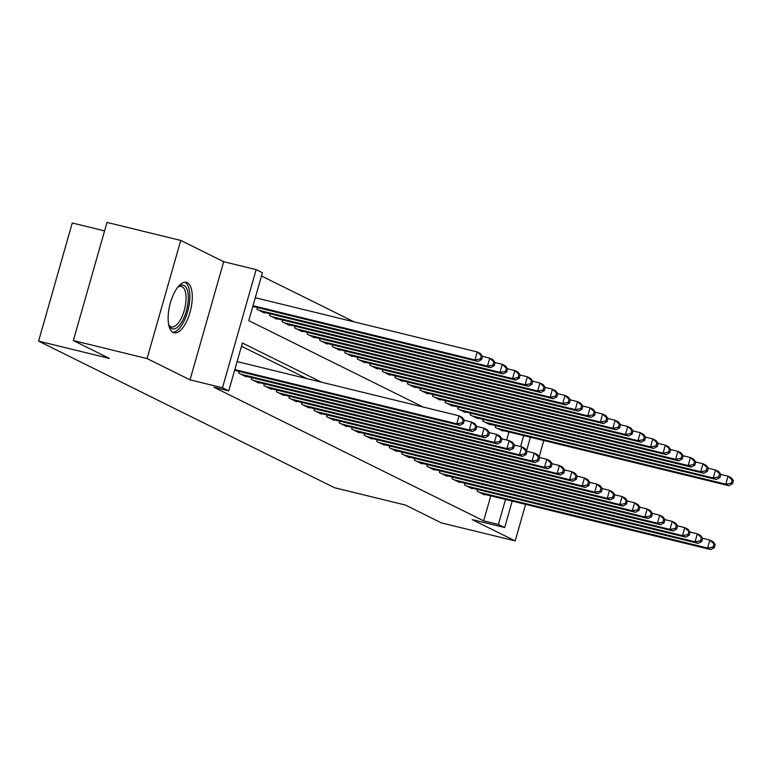 <?xml version="1.0" encoding="UTF-8"?>
<svg xmlns="http://www.w3.org/2000/svg" width="772" height="772" viewBox="0 0 772 772"><rect width="100%" height="100%" fill="white"/><g stroke="black" fill="none" stroke-linecap="round" stroke-linejoin="round"><path stroke-width="1.16" d="M187.306 282.668A25.987 10.702 103.7 0 0 186.38 282.33A25.987 10.702 103.7 0 0 170.11 303.878A25.987 10.702 103.7 0 0 173.121 332.481A25.987 10.702 103.7 0 0 174.047 332.819A25.987 10.702 103.7 0 0 190.308 311.27A25.987 10.702 103.7 0 0 187.306 282.668M104.577 230.876L72.259 222.983L38.6 341.127L334.585 487.75L405.387 505.042L441.439 522.905L515.185 540.911L525.597 504.367M38.6 341.127L109.392 358.42L73.34 340.558L106.99 222.413L180.735 240.43L147.076 358.575L190.037 379.853L222.481 387.776L256.14 269.631L262.412 272.738L248.767 320.631L423.23 407.056M190.037 379.853L223.687 261.708L180.735 240.43M223.687 261.708L256.14 269.631M354.107 321.866L261.486 275.98M539.126 456.85L543.787 440.503M73.34 340.558L147.076 358.575M477.559 489.487L477.086 491.175L484.604 494.91L484.758 494.389M465.024 483.272L464.541 484.97L472.068 488.695L472.213 488.184M452.479 477.057L451.996 478.756L459.523 482.481L459.668 481.969M439.934 470.852L439.451 472.541L446.978 476.266L447.123 475.755M427.398 464.638L426.916 466.327L434.443 470.061L434.588 469.54M414.853 458.423L414.371 460.112L421.898 463.847L422.043 463.325M402.308 452.209L401.826 453.907L409.353 457.632L409.498 457.12M389.773 445.994L389.291 447.692L396.818 451.417L396.962 450.906M377.228 439.789L376.746 441.478L384.273 445.203L384.417 444.691M364.683 433.575L364.201 435.263L371.728 438.988L371.872 438.477M352.148 427.36L351.665 429.049L359.192 432.783L359.337 432.262M339.603 421.145L339.12 422.844L346.647 426.569L346.792 426.057M327.058 414.931L326.575 416.629L334.102 420.354L334.247 419.843M314.522 408.726L314.04 410.414L321.557 414.139L321.712 413.628M301.977 402.511L301.495 404.2L309.022 407.925L309.167 407.413M289.432 396.297L288.95 397.985L296.477 401.72L296.622 401.199M276.897 390.082L276.415 391.78L283.932 395.505L284.086 394.984M264.352 383.867L263.87 385.566L271.397 389.291L271.541 388.779M251.807 377.662L251.325 379.351L258.852 383.076L258.996 382.565M239.272 371.448L238.789 373.137L246.307 376.861L246.461 376.35M506.683 440.03L508.97 432.002M257.462 307.584L256.98 309.273L264.507 313.007L264.651 312.486M269.997 313.799L269.515 315.487L277.042 319.212L277.187 318.701M282.542 320.004L282.06 321.702L289.587 325.427L289.732 324.915M295.087 326.218L294.605 327.917L302.132 331.642L302.277 331.13M307.623 332.433L307.14 334.122L314.667 337.856L314.822 337.335M320.168 338.647L319.685 340.336L327.212 344.071L327.357 343.55M332.713 344.862L332.23 346.551L339.757 350.276L339.902 349.764M345.258 351.067L344.775 352.765L352.293 356.49L352.447 355.979M357.793 357.282L357.311 358.98L364.838 362.705L364.982 362.193M370.338 363.496L369.856 365.185L377.383 368.919L377.527 368.398M382.883 369.711L382.401 371.4L389.918 375.134L390.072 374.613M395.418 375.925L394.936 377.614L402.463 381.339L402.608 380.828M407.963 382.13L407.481 383.829L415.008 387.554L415.153 387.042M420.508 388.345L420.026 390.043L427.543 393.768L427.698 393.257M433.044 394.56L432.561 396.248L440.088 399.983L440.233 399.462M445.589 400.774L445.106 402.463L452.633 406.197L452.778 405.676M458.134 406.989L457.651 408.678L465.169 412.402L465.323 411.891M470.669 413.194L470.187 414.892L477.714 418.617L477.858 418.106M483.214 419.408L482.732 421.107L490.259 424.832L490.403 424.32M495.759 425.623L495.277 427.312L502.794 431.046L502.948 430.525M321.644 382.246L242.398 342.99L228.753 390.883L214.008 387.283L483.658 520.849L490.78 495.865M306.899 378.637L241.472 346.232M512.212 501.096L504.676 527.566L472.232 519.633L515.185 540.911M504.676 527.566L498.403 524.458L505.525 499.465M483.658 520.849L498.403 524.458M228.753 390.883L222.481 387.776M530.403 437.232L526.591 450.645M520.589 446.583L523.715 435.601M234.823 369.576L456.744 423.78L459.88 425.333L234.611 370.309M237.1 361.585L459.022 415.799L462.158 417.353L464.368 420.219L463.113 419.592L462.206 422.786L463.461 423.413L464.368 420.219M462.206 422.786L456.744 423.78L459.022 415.799L463.113 419.592M459.88 425.333L463.461 423.413M252.811 306.445L478.08 361.47L474.944 359.916L477.212 351.935L255.291 297.731M481.303 355.728L477.212 351.935L480.348 353.489L482.558 356.355L481.303 355.728L480.396 358.922L481.651 359.549L482.558 356.355L489.757 358.15L492.893 359.704L495.103 362.57L493.848 361.943L492.941 365.137L494.196 365.754L495.103 362.57M480.396 358.922L474.944 359.916L253.013 305.712M481.651 359.549L478.08 361.47M177.878 287.059A22.494 9.254 -76.3 0 1 178.554 286.518A22.494 9.254 -76.3 0 1 183.987 285.447A22.494 9.254 -76.3 0 1 186.322 311.193A22.494 9.254 -76.3 0 1 171.712 328.554A22.494 9.254 -76.3 0 1 169.029 325.495A22.494 9.254 -76.3 0 1 168.692 324.703M168.672 324.626A20.825 8.569 103.7 0 0 170.689 326.595A20.825 8.569 103.7 0 0 171.432 326.865A20.825 8.569 103.7 0 0 184.469 309.601A20.825 8.569 103.7 0 0 182.067 286.682A20.825 8.569 103.7 0 0 181.314 286.412A20.825 8.569 103.7 0 0 177.83 287.126M172.638 332.211A25.823 10.634 103.7 0 0 188.156 309.591A25.823 10.634 103.7 0 0 184.904 282.253A25.823 10.634 103.7 0 0 184.846 282.224M240.98 374.227L469.289 429.994L472.425 431.548L244.116 375.781M464.358 420.248L471.567 422.014L474.703 423.567L476.913 426.424L475.658 425.806L474.751 429L476.006 429.618L476.913 426.424M474.751 429L469.289 429.994L471.567 422.014L475.658 425.806M472.425 431.548L476.006 429.618M253.525 380.442L481.834 436.209L484.97 437.763L256.661 381.995M476.903 426.462L484.102 428.219L487.238 429.772L489.458 432.638L488.203 432.021L487.286 435.215L488.541 435.833L489.458 432.638L496.647 434.433L499.783 435.987L501.993 438.853L500.738 438.235L499.831 441.43L501.086 442.047L501.993 438.853M487.286 435.215L481.834 436.209L484.102 428.219L488.203 432.021M484.97 437.763L488.541 435.833M266.06 386.647L494.369 442.414L497.506 443.968L269.196 388.2M499.831 441.43L494.369 442.414L496.647 434.433L500.738 438.235M497.506 443.968L501.086 442.047M278.605 392.861L506.914 448.628L510.051 450.182L281.741 394.415M501.983 438.892L509.192 440.648L512.328 442.202L514.538 445.068L513.284 444.44L512.376 447.635L513.631 448.262L514.538 445.068M512.376 447.635L506.914 448.628L509.192 440.648L513.284 444.44M510.051 450.182L513.631 448.262M262.306 311.917L490.616 367.684L487.479 366.131L259.17 310.363M492.941 365.137L487.479 366.131L489.757 358.15L493.848 361.943M494.196 365.754L490.616 367.684M274.851 318.132L503.161 373.899L500.024 372.345L502.302 364.355L495.093 362.599M506.393 368.157L502.302 364.355L505.438 365.909L507.648 368.775L506.393 368.157L505.486 371.351L506.731 371.969L507.648 368.775M505.486 371.351L500.024 372.345L271.715 316.578M506.731 371.969L503.161 373.899M287.387 324.337L515.706 380.104L512.569 378.55L514.837 370.57L507.638 368.813M518.929 374.372L514.837 370.57L517.973 372.123L520.183 374.989L518.929 374.372L518.022 377.566L519.276 378.183L520.183 374.989M518.022 377.566L512.569 378.55L284.26 322.792M519.276 378.183L515.706 380.104M299.932 330.551L528.241 386.318L525.105 384.765L527.382 376.784L520.174 375.028M531.474 380.586L527.382 376.784L530.518 378.338L532.728 381.204L531.474 380.586L530.567 383.771L531.821 384.398L532.728 381.204L539.927 382.999L543.063 384.553L545.273 387.419L544.019 386.791L543.112 389.985L544.366 390.613L545.273 387.419M530.567 383.771L525.105 384.765L296.795 328.997M531.821 384.398L528.241 386.318M291.15 399.076L519.459 454.843L522.596 456.397L294.286 400.629M514.528 445.097L521.727 446.863L524.863 448.416L527.083 451.282L525.828 450.655L524.912 453.849L526.166 454.476L527.083 451.282M524.912 453.849L519.459 454.843L521.727 446.863L525.828 450.655M522.596 456.397L526.166 454.476M312.477 336.766L540.786 392.533L537.65 390.979L309.34 335.212M543.112 389.985L537.65 390.979L539.927 382.999L544.019 386.791M544.366 390.613L540.786 392.533M303.685 405.29L532.004 461.058L535.131 462.611L306.822 406.844M527.073 451.311L534.272 453.077L537.409 454.631L539.618 457.487L538.364 456.87L537.457 460.064L538.711 460.681L539.618 457.487L546.817 459.282L549.953 460.836L552.163 463.702L550.909 463.084L550.002 466.278L551.256 466.896L552.163 463.702M537.457 460.064L532.004 461.058L534.272 453.077L538.364 456.87M535.131 462.611L538.711 460.681M325.022 342.98L553.331 398.748L550.195 397.194L552.462 389.213L545.264 387.447M556.564 393.006L552.462 389.213L555.599 390.767L557.809 393.633L556.564 393.006L555.647 396.2L556.902 396.818L557.809 393.633M555.647 396.2L550.195 397.194L321.885 341.427M556.902 396.818L553.331 398.748M316.231 411.505L544.54 467.272L547.676 468.826L319.367 413.059M550.002 466.278L544.54 467.272L546.817 459.282L550.909 463.084M547.676 468.826L551.256 466.896M337.557 349.195L565.866 404.962L562.73 403.409L565.007 395.418L557.799 393.662M569.099 399.22L565.007 395.418L568.144 396.972L570.354 399.838L569.099 399.22L568.192 402.415L569.447 403.032L570.354 399.838M568.192 402.415L562.73 403.409L334.421 347.641M569.447 403.032L565.866 404.962M328.775 417.71L557.085 473.477L560.221 475.031L331.912 419.264M552.154 463.74L559.362 465.497L562.489 467.05L564.708 469.916L563.454 469.299L562.537 472.493L563.792 473.111L564.708 469.916M562.537 472.493L557.085 473.477L559.362 465.497L563.454 469.299M560.221 475.031L563.792 473.111M350.102 355.4L578.411 411.167L575.275 409.614L577.553 401.633L570.344 399.877M581.644 405.435L577.553 401.633L580.689 403.187L582.899 406.053L581.644 405.435L580.737 408.629L581.991 409.247L582.899 406.053L590.088 407.848L593.224 409.401L595.444 412.267L594.189 411.65L593.272 414.834L594.527 415.461L595.444 412.267M580.737 408.629L575.275 409.614L346.966 353.856M581.991 409.247L578.411 411.167M341.311 423.925L569.63 479.692L572.756 481.245L344.447 425.478M564.699 469.955L571.898 471.711L575.034 473.265L577.244 476.131L575.989 475.504L575.082 478.698L576.337 479.325L577.244 476.131M575.082 478.698L569.63 479.692L571.898 471.711L575.989 475.504M572.756 481.245L576.337 479.325M353.856 430.139L582.165 485.906L585.301 487.46L356.992 431.693M577.234 476.16L584.443 477.926L587.579 479.48L589.789 482.346L588.534 481.718L587.627 484.912L588.882 485.54L589.789 482.346M587.627 484.912L582.165 485.906L584.443 477.926L588.534 481.718M585.301 487.46L588.882 485.54M366.401 436.354L594.71 492.121L597.846 493.675L369.537 437.907M589.779 482.375L596.988 484.14L600.124 485.694L602.334 488.551L601.079 487.933L600.162 491.127L601.417 491.745L602.334 488.551M600.162 491.127L594.71 492.121L596.988 484.14L601.079 487.933M597.846 493.675L601.417 491.745M378.946 442.568L607.255 498.336L610.391 499.889L382.072 444.122M602.324 488.589L609.523 490.345L612.659 491.899L614.869 494.765L613.615 494.148L612.707 497.342L613.962 497.959L614.869 494.765M612.707 497.342L607.255 498.336L609.523 490.345L613.615 494.148M610.391 499.889L613.962 497.959M391.481 448.773L619.791 504.541L622.927 506.094L394.617 450.327M614.859 494.804L622.068 496.56L625.204 498.114L627.414 500.98L626.16 500.362L625.252 503.556L626.507 504.174L627.414 500.98M625.252 503.556L619.791 504.541L622.068 496.56L626.16 500.362M622.927 506.094L626.507 504.174M404.026 454.988L632.336 510.755L635.472 512.309L407.162 456.541M627.404 501.018L634.613 502.775L637.749 504.328L639.959 507.194L638.705 506.567L637.797 509.761L639.042 510.388L639.959 507.194L647.148 508.989L650.285 510.543L652.494 513.409L651.24 512.782L650.333 515.976L651.587 516.603L652.494 513.409L659.693 515.204L662.83 516.757L665.039 519.614L663.785 518.996L662.878 522.19L664.132 522.808L665.039 519.614M637.797 509.761L632.336 510.755L634.613 502.775L638.705 506.567M635.472 512.309L639.042 510.388M416.571 461.202L644.881 516.97L648.017 518.523L419.698 462.756M650.333 515.976L644.881 516.97L647.148 508.989L651.24 512.782M648.017 518.523L651.587 516.603M429.107 467.417L657.416 523.184L660.552 524.738L432.243 468.971M662.878 522.19L657.416 523.184L659.693 515.204L663.785 518.996M660.552 524.738L664.132 522.808M441.652 473.632L669.961 529.399L673.097 530.953L444.788 475.185M665.03 519.653L672.238 521.409L675.375 522.962L677.584 525.828L676.33 525.211L675.423 528.405L676.677 529.023L677.584 525.828M675.423 528.405L669.961 529.399L672.238 521.409L676.33 525.211M673.097 530.953L676.677 529.023M454.197 479.837L682.506 535.604L685.642 537.158L457.333 481.39M677.575 525.867L684.774 527.623L687.91 529.177L690.12 532.043L688.875 531.426L687.958 534.62L689.213 535.237L690.12 532.043M687.958 534.62L682.506 535.604L684.774 527.623L688.875 531.426M685.642 537.158L689.213 535.237M466.732 486.051L695.041 541.819L698.178 543.372L469.868 487.605M690.11 532.082L697.319 533.838L700.455 535.392L702.665 538.258L701.41 537.64L700.503 540.825L701.758 541.452L702.665 538.258L709.864 540.053L713 541.606L715.21 544.472L713.955 543.845L713.048 547.039L714.303 547.666L715.21 544.472M700.503 540.825L695.041 541.819L697.319 533.838L701.41 537.64M698.178 543.372L701.758 541.452M479.277 492.266L707.586 548.033L710.722 549.587L482.413 493.819M713.048 547.039L707.586 548.033L709.864 540.053L713.955 543.845M710.722 549.587L714.303 547.666M362.647 361.614L590.956 417.382L587.82 415.828L359.511 360.061M593.272 414.834L587.82 415.828L590.088 407.848L594.189 411.65M594.527 415.461L590.956 417.382M375.182 367.829L603.492 423.596L600.355 422.043L602.633 414.062L595.434 412.296M606.724 417.855L602.633 414.062L605.769 415.616L607.979 418.482L606.724 417.855L605.817 421.049L607.072 421.676L607.979 418.482M605.817 421.049L600.355 422.043L372.046 366.275M607.072 421.676L603.492 423.596M387.727 374.044L616.037 429.811L612.9 428.257L615.178 420.277L607.969 418.511M619.269 424.069L615.178 420.277L618.314 421.83L620.524 424.697L619.269 424.069L618.362 427.263L619.617 427.881L620.524 424.697M618.362 427.263L612.9 428.257L384.591 372.49M619.617 427.881L616.037 429.811M400.272 380.258L628.582 436.026L625.445 434.472L627.713 426.482L620.514 424.725M631.814 430.284L627.713 426.482L630.849 428.035L633.069 430.901L631.814 430.284L630.898 433.478L632.152 434.096L633.069 430.901M630.898 433.478L625.445 434.472L397.136 378.705M632.152 434.096L628.582 436.026M412.808 386.463L641.117 442.231L637.981 440.677L640.258 432.696L633.059 430.94M644.35 436.498L640.258 432.696L643.394 434.25L645.604 437.116L644.35 436.498L643.443 439.693L644.697 440.31L645.604 437.116M643.443 439.693L637.981 440.677L409.671 384.919M644.697 440.31L641.117 442.231M425.353 392.678L653.662 448.445L650.526 446.892L652.803 438.911L645.595 437.155M656.895 442.713L652.803 438.911L655.939 440.465L658.149 443.331L656.895 442.713L655.988 445.898L657.242 446.525L658.149 443.331M655.988 445.898L650.526 446.892L422.216 391.124M657.242 446.525L653.662 448.445M437.898 398.892L666.207 454.66L663.071 453.106L665.339 445.126L658.14 443.36M669.44 448.918L665.339 445.126L668.475 446.679L670.694 449.545L669.44 448.918L668.523 452.112L669.778 452.739L670.694 449.545M668.523 452.112L663.071 453.106L434.761 397.339M669.778 452.739L666.207 454.66M450.433 405.107L678.742 460.874L675.616 459.321L677.884 451.34L670.685 449.574M681.975 455.133L677.884 451.34L681.02 452.894L683.23 455.76L681.975 455.133L681.068 458.327L682.323 458.944L683.23 455.76L690.429 457.545L693.565 459.099L695.775 461.965L694.52 461.347L693.613 464.541L694.868 465.159L695.775 461.965M681.068 458.327L675.616 459.321L447.297 403.553M682.323 458.944L678.742 460.874M462.978 411.322L691.287 467.089L688.151 465.535L459.842 409.768M693.613 464.541L688.151 465.535L690.429 457.545L694.52 461.347M694.868 465.159L691.287 467.089M475.523 417.527L703.832 473.294L700.696 471.74L702.974 463.76L695.765 462.003M707.065 467.562L702.974 463.76L706.1 465.313L708.32 468.179L707.065 467.562L706.148 470.756L707.403 471.374L708.32 468.179M706.148 470.756L700.696 471.74L472.387 415.983M707.403 471.374L703.832 473.294M488.058 423.741L716.368 479.508L713.241 477.955L715.509 469.974L708.31 468.218M719.601 473.776L715.509 469.974L718.645 471.528L720.855 474.394L719.601 473.776L718.693 476.961L719.948 477.588L720.855 474.394M718.693 476.961L713.241 477.955L484.922 422.188M719.948 477.588L716.368 479.508M500.603 429.956L728.913 485.723L725.776 484.169L728.054 476.189L720.845 474.423M732.145 479.981L728.054 476.189L731.19 477.743L733.4 480.609L732.145 479.981L731.238 483.175L732.493 483.803L733.4 480.609M731.238 483.175L725.776 484.169L497.467 428.402M732.493 483.803L728.913 485.723"/></g></svg>
